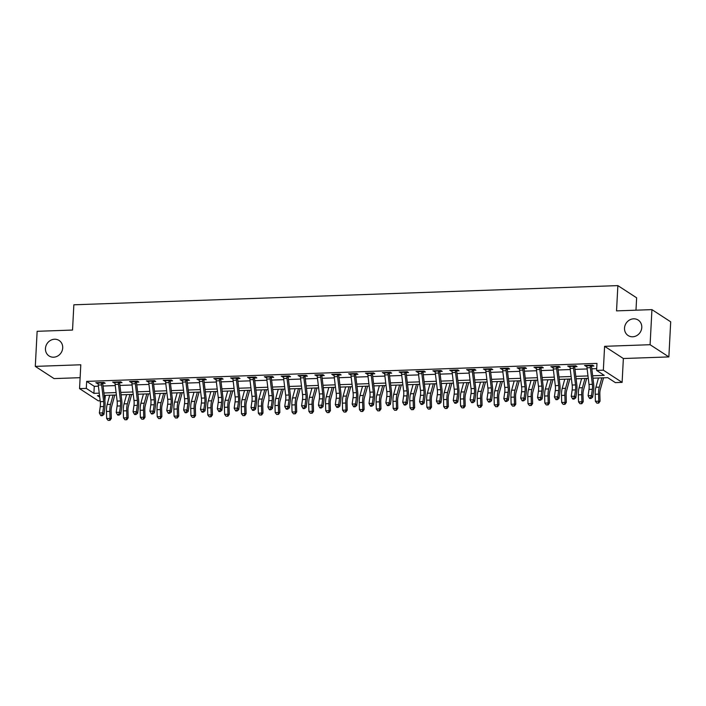 <?xml version="1.0" encoding="UTF-8"?>
<svg xmlns="http://www.w3.org/2000/svg" width="706" height="706" viewBox="0 0 706 706"><rect width="100%" height="100%" fill="white"/><g stroke="black" fill="none" stroke-linecap="round" stroke-linejoin="round"><path stroke-width="1.06" d="M62.71 347.908A9.231 8.384 123 0 1 57.821 355.948A9.231 8.384 123 0 1 49.049 355.956A9.231 8.384 123 0 1 45.458 348.517A9.231 8.384 123 0 1 50.347 340.486A9.231 8.384 123 0 1 59.119 340.477A9.231 8.384 123 0 1 62.71 347.908M641.78 327.496A9.231 8.384 123 0 1 636.891 335.526A9.231 8.384 123 0 1 628.119 335.535A9.231 8.384 123 0 1 624.519 328.105A9.231 8.384 123 0 1 629.417 320.074A9.231 8.384 123 0 1 638.189 320.065A9.231 8.384 123 0 1 641.78 327.496M105.335 395.378L104.859 400.611M100.173 400.779L98.319 400.84L79.549 388.635L86.291 388.397L93.898 393.348L99.246 393.163M635.982 310.19L636.635 297.817L617.865 285.612L73.856 304.798L72.533 330.055L37.136 331.308L35.3 366.388L54.062 378.592L80.131 377.675M617.865 285.612L616.541 310.878L651.938 309.625L670.7 321.83L668.864 356.918L650.094 344.713L604.592 346.319L603.348 370.173L622.11 382.378L615.367 382.617L607.76 377.666L592.961 378.187M604.592 346.319L623.363 358.524L668.864 356.918M623.363 358.524L622.11 382.378M651.938 309.625L650.094 344.713M592.661 375.769L604.212 375.354L596.605 370.412L596.967 363.396L86.662 381.381L94.269 386.332L98.39 386.191M103.076 386.023L115.246 385.591M119.932 385.432L132.101 384.999M136.779 384.832L148.957 384.408M153.634 384.24L165.804 383.808M170.49 383.649L182.66 383.217M187.346 383.049L199.516 382.626M204.193 382.458L216.363 382.025M221.049 381.867L233.218 381.434M237.904 381.266L250.074 380.843M254.751 380.675L266.921 380.243M271.607 380.084L283.777 379.651M288.463 379.484L300.632 379.06M305.31 378.893L317.479 378.46M322.165 378.301L334.335 377.869M339.021 377.701L351.191 377.278M355.868 377.11L368.038 376.677M372.724 376.519L384.894 376.086M389.58 375.919L401.749 375.495M406.427 375.327L418.605 374.895M423.282 374.736L435.452 374.304M440.138 374.136L452.308 373.712M456.994 373.545L469.163 373.112M473.841 372.953L486.01 372.521M490.696 372.353L502.866 371.93M507.552 371.762L519.722 371.33M524.399 371.171L536.569 370.738M541.255 370.571L553.425 370.147M558.111 369.979L570.28 369.547M574.958 369.388L587.127 368.956M591.813 368.788L596.694 368.62M592.087 365.214L591.707 366.096L593.905 366.026L592.634 365.196L584.55 365.479L586.889 366.273M575.24 365.814L574.852 366.696L577.049 366.617L575.787 365.787L567.695 366.079L570.033 366.864M558.384 366.405L558.005 367.288L560.202 367.208L558.931 366.388L550.839 366.67L553.186 367.455M541.528 366.996L541.149 367.879L543.346 367.808L542.076 366.979L533.992 367.261L536.331 368.055M524.682 367.597L524.293 368.479L526.491 368.4L525.229 367.57L517.136 367.861L519.475 368.647M507.826 368.188L507.438 369.07L509.644 368.991L508.373 368.17L500.28 368.453L502.628 369.238M490.97 368.779L490.591 369.662L492.788 369.591L491.517 368.761L483.433 369.044L485.772 369.838M474.123 369.379L473.735 370.262L475.932 370.182L474.67 369.353L466.578 369.644L468.916 370.429M457.267 369.97L456.879 370.853L459.085 370.774L457.815 369.953L449.722 370.235L452.069 371.021M440.412 370.562L440.032 371.444L442.23 371.374L440.959 370.544L432.875 370.826L435.214 371.621M423.556 371.162L423.176 372.044L425.374 371.965L424.112 371.135L416.019 371.427L418.358 372.212M406.709 371.753L406.321 372.636L408.527 372.556L407.256 371.735L399.164 372.018L401.511 372.803M389.853 372.344L389.474 373.227L391.671 373.156L390.4 372.327L382.317 372.609L384.655 373.403M372.997 372.945L372.618 373.827L374.815 373.748L373.545 372.918L365.461 373.209L367.8 373.995M356.151 373.536L355.762 374.418L357.96 374.339L356.698 373.518L348.605 373.801L350.953 374.586M339.295 374.127L338.915 375.01L341.113 374.939L339.842 374.109L331.749 374.392L334.097 375.186M322.439 374.727L322.06 375.61L324.257 375.53L322.986 374.701L314.902 374.992L317.241 375.777M305.592 375.318L305.204 376.201L307.401 376.121L306.139 375.301L298.047 375.583L300.385 376.369M288.736 375.91L288.357 376.792L290.554 376.722L289.284 375.892L281.191 376.174L283.538 376.969M271.881 376.51L271.501 377.392L273.699 377.313L272.428 376.483L264.344 376.775L266.683 377.56M255.034 377.101L254.645 377.984L256.843 377.904L255.581 377.083L247.488 377.366L249.827 378.151M238.178 377.692L237.79 378.575L239.996 378.504L238.725 377.675L230.633 377.957L232.98 378.751M221.322 378.292L220.943 379.175L223.14 379.096L221.869 378.266L213.786 378.557L216.124 379.343M204.475 378.884L204.087 379.766L206.284 379.687L205.022 378.866L196.93 379.148L199.268 379.934M187.619 379.475L187.231 380.357L189.437 380.278L188.167 379.457L180.074 379.74L182.422 380.534M170.764 380.075L170.384 380.958L172.582 380.878L171.311 380.049L163.227 380.34L165.566 381.125M153.917 380.666L153.529 381.549L155.726 381.469L154.464 380.649L146.371 380.931L148.71 381.717M137.061 381.258L136.673 382.14L138.879 382.061L137.608 381.24L129.516 381.522L131.863 382.317M120.205 381.858L119.826 382.74L122.023 382.661L120.752 381.831L112.669 382.123L115.007 382.908M103.35 382.449L102.97 383.332L105.168 383.252L103.906 382.431L95.813 382.714L98.152 383.499M79.549 388.635L80.802 364.781L35.3 366.388M86.662 381.381L86.291 388.397M596.605 370.412L603.348 370.173M99.537 395.581L97.454 395.66L99.731 397.143M588.274 378.354L576.105 378.787M571.419 378.945L559.249 379.378M554.572 379.546L542.402 379.969M537.716 380.137L525.546 380.56M520.86 380.728L508.691 381.161M504.013 381.328L491.844 381.752M487.158 381.92L474.988 382.343M470.302 382.511L458.132 382.943M453.455 383.111L441.285 383.534M436.599 383.702L424.43 384.126M419.743 384.293L407.574 384.726M402.897 384.894L390.727 385.317M386.041 385.485L373.871 385.908M369.185 386.076L357.015 386.509M352.338 386.676L340.168 387.1M335.482 387.267L323.313 387.691M318.627 387.859L306.457 388.291M301.78 388.459L289.601 388.882M284.924 389.05L272.754 389.474M268.068 389.641L255.899 390.074M251.212 390.233L239.043 390.665M234.366 390.833L222.196 391.256M217.51 391.424L205.34 391.856M200.654 392.015L188.484 392.448M183.807 392.615L171.637 393.039M166.951 393.207L154.782 393.639M150.096 393.798L137.926 394.23M133.249 394.398L121.079 394.822M116.393 394.989L104.223 395.422M103.923 392.995L116.093 392.562M120.779 392.404L132.949 391.971M137.635 391.804L149.804 391.38M154.482 391.212L166.66 390.78M171.337 390.621L183.507 390.189M188.193 390.021L200.363 389.597M205.049 389.43L217.219 389.006M221.896 388.838L234.065 388.406M238.752 388.238L250.921 387.815M255.607 387.647L267.777 387.223M272.454 387.056L284.624 386.623M289.31 386.456L301.48 386.032M306.166 385.864L318.335 385.441M323.013 385.273L335.182 384.841M339.868 384.673L352.038 384.249M356.724 384.082L368.894 383.658M373.571 383.49L385.741 383.058M390.427 382.89L402.596 382.467M407.283 382.299L419.452 381.875M424.13 381.708L436.308 381.275M440.985 381.108L453.155 380.684M457.841 380.516L470.011 380.093M474.697 379.925L486.866 379.493M491.544 379.334L503.713 378.901M508.399 378.734L520.569 378.31M525.255 378.142L537.425 377.71M542.102 377.551L554.272 377.119M558.958 376.951L571.128 376.527M575.814 376.36L587.983 375.927M94.269 386.332L93.898 393.348M585.865 365.434L585.812 366.308M569.01 366.035L568.965 366.899M552.154 366.626L552.11 367.499M535.307 367.217L535.254 368.091M518.451 367.808L518.407 368.682M501.595 368.408L501.551 369.282M484.74 369L484.695 369.873M467.893 369.591L467.849 370.465M451.037 370.191L450.993 371.065M434.181 370.782L434.137 371.656M417.334 371.374L417.29 372.247M400.478 371.974L400.434 372.847M383.623 372.565L383.579 373.439M366.776 373.156L366.732 374.03M349.92 373.756L349.876 374.63M333.064 374.348L333.02 375.221M316.217 374.939L316.164 375.813M299.362 375.539L299.318 376.404M282.506 376.13L282.462 377.004M265.659 376.722L265.606 377.595M248.803 377.322L248.759 378.187M231.947 377.913L231.903 378.787M215.101 378.504L215.048 379.378M198.245 379.104L198.201 379.969M181.389 379.696L181.345 380.569M164.533 380.287L164.489 381.161M147.686 380.887L147.642 381.752M130.831 381.478L130.786 382.352M113.975 382.07L113.931 382.943M97.128 382.67L97.084 383.534M592.387 384.329A7.21 2.55 -92 0 1 592.36 389.288L591.46 395.616L592.661 397.204L593.561 390.877A10.819 3.83 88 0 0 593.596 383.429L591.566 366.793A1.438 0.512 -92 0 1 591.549 366.529L590.26 365.699A5.048 1.783 88 0 0 590.357 367.694L592.387 384.329L589.016 384.443A7.21 2.55 -92 0 1 588.989 389.412L588.089 395.739L591.46 395.616L590.569 397.813L589.219 397.857L589.695 398.493L591.046 398.449L590.569 397.813M590.26 365.699L586.889 365.814A5.048 1.783 88 0 0 586.995 367.808L589.016 384.443M591.046 398.449L592.661 397.204M588.089 395.739L589.219 397.857M603.542 377.816L600.321 389.491A7.21 2.55 88 0 0 599.844 394.16L600.047 401.202L598.706 403.108L596.844 403.144L598.706 403.108M596.844 403.144L595.396 401.299L595.193 394.248A10.819 3.83 -92 0 1 595.917 387.25L598.467 377.992M595.396 401.299L598.767 401.176L598.564 394.133A10.819 3.83 -92 0 1 599.288 387.126L601.839 377.878M598.194 403.091L598.767 401.176L600.047 401.202M575.54 384.92A7.21 2.55 -92 0 1 575.514 389.888L574.613 396.216L575.805 397.796L576.705 391.468A10.819 3.83 88 0 0 576.749 384.029L574.719 367.385A1.438 0.512 -92 0 1 574.693 367.129L573.413 366.29A5.048 1.783 88 0 0 573.51 368.285L575.54 384.92L572.169 385.044A7.21 2.55 -92 0 1 572.142 390.003L571.242 396.331L574.613 396.216L573.713 398.405L572.372 398.458L572.848 399.093L574.199 399.04L573.713 398.405M573.413 366.29L570.042 366.414A5.048 1.783 88 0 0 570.139 368.408L572.169 385.044M574.199 399.04L575.805 397.796M571.242 396.331L572.372 398.458M558.684 385.52A7.21 2.55 -92 0 1 558.658 390.48L557.758 396.807L558.949 398.396L559.849 392.059A10.819 3.83 88 0 0 559.893 384.62L557.864 367.985A1.438 0.512 -92 0 1 557.837 367.72L556.557 366.882A5.048 1.783 88 0 0 556.655 368.876L558.684 385.52L555.313 385.635A7.21 2.55 -92 0 1 555.287 390.594L554.386 396.931L557.758 396.807L556.866 399.005L555.516 399.049L555.993 399.684L557.343 399.64L556.866 399.005M556.557 366.882L553.186 367.005A5.048 1.783 88 0 0 553.283 369L555.313 385.635M557.343 399.64L558.949 398.396M554.386 396.931L555.516 399.049M541.829 386.111A7.21 2.55 -92 0 1 541.802 391.071L540.902 397.399L542.102 398.987L543.002 392.66A10.819 3.83 88 0 0 543.038 385.211L541.008 368.576A1.438 0.512 -92 0 1 540.99 368.311L539.702 367.482A5.048 1.783 88 0 0 539.799 369.476L541.829 386.111L538.457 386.226A7.21 2.55 -92 0 1 538.431 391.195L537.531 397.522L540.902 397.399L540.011 399.596L538.66 399.64L539.137 400.276L540.487 400.231L540.011 399.596M539.702 367.482L536.331 367.597A5.048 1.783 88 0 0 536.428 369.591L538.457 386.226M540.487 400.231L542.102 398.987M537.531 397.522L538.66 399.64M586.686 378.407L583.474 390.083A7.21 2.55 88 0 0 582.988 394.751L583.191 401.793L581.85 403.7L579.988 403.735L581.85 403.7M579.988 403.735L578.541 401.89L578.346 394.848A10.819 3.83 -92 0 1 579.061 387.841L581.612 378.592M578.541 401.89L581.912 401.776L581.718 394.725A10.819 3.83 -92 0 1 582.432 387.726L584.983 378.469M581.338 403.691L581.912 401.776L583.191 401.793M569.83 379.007L566.618 390.674A7.21 2.55 88 0 0 566.141 395.342L566.336 402.394L564.994 404.291L563.141 404.335L564.994 404.291M563.141 404.335L561.694 402.482L561.491 395.439A10.819 3.83 -92 0 1 562.205 388.441L564.756 379.184M561.694 402.482L565.065 402.367L564.862 395.316A10.819 3.83 -92 0 1 565.577 388.318L568.127 379.06M564.482 404.282L565.065 402.367L566.336 402.394M552.983 379.599L549.762 391.274A7.21 2.55 88 0 0 549.286 395.942L549.489 402.985L548.147 404.891L546.285 404.926L548.147 404.891M546.285 404.926L544.838 403.082L544.635 396.031A10.819 3.83 -92 0 1 545.359 389.032L547.909 379.775M544.838 403.082L548.209 402.958L548.006 395.916A10.819 3.83 -92 0 1 548.73 388.909L551.28 379.66M547.635 404.873L548.209 402.958L549.489 402.985M524.982 386.703A7.21 2.55 -92 0 1 524.955 391.671L524.046 397.999L525.246 399.578L526.147 393.251A10.819 3.83 88 0 0 526.182 385.811L524.161 369.167A1.438 0.512 -92 0 1 524.134 368.911L522.855 368.073A5.048 1.783 88 0 0 522.952 370.068L524.982 386.703L521.61 386.826A7.21 2.55 -92 0 1 521.584 391.786L520.684 398.113L524.046 397.999L523.155 400.187L521.813 400.24L522.29 400.876L523.64 400.823L523.155 400.187M522.855 368.073L519.484 368.197A5.048 1.783 88 0 0 519.581 370.191L521.61 386.826M523.64 400.823L525.246 399.578M520.684 398.113L521.813 400.24M536.128 380.19L532.906 391.865A7.21 2.55 88 0 0 532.43 396.534L532.633 403.576L531.291 405.482L529.429 405.518L531.291 405.482M529.429 405.518L527.982 403.673L527.788 396.631A10.819 3.83 -92 0 1 528.503 389.624L531.053 380.366M527.982 403.673L531.353 403.558L531.159 396.507A10.819 3.83 -92 0 1 531.874 389.509L534.424 380.252M530.78 405.473L531.353 403.558L532.633 403.576M508.126 387.303A7.21 2.55 -92 0 1 508.099 392.262L507.199 398.59L508.391 400.178L509.291 393.842A10.819 3.83 88 0 0 509.335 386.403L507.305 369.767A1.438 0.512 -92 0 1 507.279 369.503L505.999 368.664A5.048 1.783 88 0 0 506.096 370.659L508.126 387.303L504.755 387.417A7.21 2.55 -92 0 1 504.728 392.377L503.828 398.714L507.199 398.59L506.308 400.787L504.958 400.831L505.434 401.467L506.784 401.423L506.308 400.787M505.999 368.664L502.628 368.788A5.048 1.783 88 0 0 502.725 370.782L504.755 387.417M506.784 401.423L508.391 400.178M503.828 398.714L504.958 400.831M491.27 387.894A7.21 2.55 -92 0 1 491.244 392.854L490.343 399.181L491.544 400.77L492.444 394.442A10.819 3.83 88 0 0 492.479 386.994L490.449 370.359A1.438 0.512 -92 0 1 490.432 370.094L489.143 369.264A5.048 1.783 88 0 0 489.24 371.259L491.27 387.894L487.899 388.009A7.21 2.55 -92 0 1 487.872 392.977L486.972 399.305L490.343 399.181L489.452 401.379L488.102 401.423L488.578 402.058L489.929 402.014L489.452 401.379M489.143 369.264L485.772 369.379A5.048 1.783 88 0 0 485.869 371.374L487.899 388.009M489.929 402.014L491.544 400.77M486.972 399.305L488.102 401.423M474.414 388.485A7.21 2.55 -92 0 1 474.397 393.454L473.488 399.781L474.688 401.361L475.588 395.033A10.819 3.83 88 0 0 475.623 387.594L473.602 370.95A1.438 0.512 -92 0 1 473.576 370.694L472.296 369.856A5.048 1.783 88 0 0 472.393 371.85L474.414 388.485L471.052 388.609A7.21 2.55 -92 0 1 471.026 393.569L470.117 399.896L473.488 399.781L472.596 401.97L471.255 402.023L471.732 402.658L473.073 402.605L472.596 401.97M472.296 369.856L468.925 369.979A5.048 1.783 88 0 0 469.022 371.974L471.052 388.609M473.073 402.605L474.688 401.361M470.117 399.896L471.255 402.023M457.567 389.085A7.21 2.55 -92 0 1 457.541 394.045L456.641 400.373L457.832 401.961L458.732 395.625A10.819 3.83 88 0 0 458.776 388.185L456.747 371.55A1.438 0.512 -92 0 1 456.72 371.285L455.441 370.447A5.048 1.783 88 0 0 455.538 372.441L457.567 389.085L454.196 389.2A7.21 2.55 -92 0 1 454.17 394.16L453.27 400.496L456.641 400.373L455.749 402.57L454.399 402.614L454.876 403.25L456.226 403.205L455.749 402.57M455.441 370.447L452.069 370.571A5.048 1.783 88 0 0 452.167 372.565L454.196 389.2M456.226 403.205L457.832 401.961M453.27 400.496L454.399 402.614M440.712 389.677A7.21 2.55 -92 0 1 440.685 394.636L439.785 400.964L440.976 402.552L441.885 396.225A10.819 3.83 88 0 0 441.921 388.777L439.891 372.141A1.438 0.512 -92 0 1 439.873 371.877L438.585 371.047A5.048 1.783 88 0 0 438.682 373.042L440.712 389.677L437.341 389.791A7.21 2.55 -92 0 1 437.314 394.76L436.414 401.087L439.785 400.964L438.894 403.161L437.543 403.205L438.02 403.841L439.37 403.797L438.894 403.161M438.585 371.047L435.214 371.162A5.048 1.783 88 0 0 435.311 373.156L437.341 389.791M439.37 403.797L440.976 402.552M436.414 401.087L437.543 403.205M519.272 380.79L516.06 392.457A7.21 2.55 88 0 0 515.583 397.125L515.777 404.176L514.436 406.074L512.582 406.118L514.436 406.074M512.582 406.118L511.135 404.264L510.932 397.222A10.819 3.83 -92 0 1 511.647 390.215L514.197 380.966M511.135 404.264L514.506 404.15L514.303 397.099A10.819 3.83 -92 0 1 515.018 390.1L517.569 380.843M513.924 406.065L514.506 404.15L515.777 404.176M502.425 381.381L499.204 393.057A7.21 2.55 88 0 0 498.727 397.725L498.93 404.767L497.589 406.674L495.727 406.709L497.589 406.674M495.727 406.709L494.279 404.865L494.076 397.813A10.819 3.83 -92 0 1 494.8 390.815L497.351 381.558M494.279 404.865L497.651 404.741L497.448 397.699A10.819 3.83 -92 0 1 498.162 390.692L500.722 381.443M497.077 406.656L497.651 404.741L498.93 404.767M485.569 381.972L482.348 393.648A7.21 2.55 88 0 0 481.871 398.316L482.074 405.359L480.733 407.265L478.871 407.3L480.733 407.265M478.871 407.3L477.424 405.456L477.23 398.413A10.819 3.83 -92 0 1 477.944 391.406L480.495 382.149M477.424 405.456L480.795 405.341L480.592 398.29A10.819 3.83 -92 0 1 481.315 391.292L483.866 382.034M480.221 407.256L480.795 405.341L482.074 405.359M468.713 382.573L465.501 394.239A7.21 2.55 88 0 0 465.016 398.908L465.219 405.959L463.877 407.856L462.024 407.9L463.877 407.856M462.024 407.9L460.577 406.047L460.374 399.005A10.819 3.83 -92 0 1 461.089 391.998L463.639 382.749M460.577 406.047L463.939 405.932L463.745 398.881A10.819 3.83 -92 0 1 464.46 391.883L467.01 382.626M463.365 407.847L463.939 405.932L465.219 405.959M451.866 383.164L448.645 394.839A7.21 2.55 88 0 0 448.169 399.508L448.363 406.55L447.03 408.456L445.168 408.492L447.03 408.456M445.168 408.492L443.721 406.647L443.518 399.596A10.819 3.83 -92 0 1 444.233 392.598L446.792 383.34M443.721 406.647L447.092 406.524L446.889 399.481A10.819 3.83 -92 0 1 447.604 392.474L450.154 383.226M446.519 408.439L447.092 406.524L448.363 406.55M423.856 390.268A7.21 2.55 -92 0 1 423.829 395.236L422.929 401.564L424.13 403.144L425.03 396.816A10.819 3.83 88 0 0 425.065 389.377L423.044 372.733A1.438 0.512 -92 0 1 423.018 372.477L421.729 371.638A5.048 1.783 88 0 0 421.835 373.633L423.856 390.268L420.485 390.392A7.21 2.55 -92 0 1 420.467 395.351L419.558 401.679L422.929 401.564L422.038 403.753L420.688 403.806L421.173 404.441L422.515 404.388L422.038 403.753M421.729 371.638L418.367 371.753A5.048 1.783 88 0 0 418.464 373.748L420.485 390.392M422.515 404.388L424.13 403.144M419.558 401.679L420.688 403.806M435.011 383.755L431.79 395.431A7.21 2.55 88 0 0 431.313 400.099L431.516 407.141L430.175 409.048L428.313 409.083L430.175 409.048M428.313 409.083L426.865 407.238L426.662 400.196A10.819 3.83 -92 0 1 427.386 393.189L429.936 383.932M426.865 407.238L430.236 407.124L430.033 400.073A10.819 3.83 -92 0 1 430.757 393.074L433.307 383.817M429.663 409.039L430.236 407.124L431.516 407.141M407.009 390.868A7.21 2.55 -92 0 1 406.983 395.828L406.082 402.155L407.274 403.744L408.174 397.407A10.819 3.83 88 0 0 408.218 389.968L406.188 373.333A1.438 0.512 -92 0 1 406.162 373.068L404.882 372.23A5.048 1.783 88 0 0 404.979 374.224L407.009 390.868L403.638 390.983A7.21 2.55 -92 0 1 403.611 395.942L402.711 402.279L406.082 402.155L405.191 404.353L403.841 404.397L404.317 405.032L405.668 404.988L405.191 404.353M404.882 372.23L401.511 372.353A5.048 1.783 88 0 0 401.608 374.348L403.638 390.983M405.668 404.988L407.274 403.744M402.711 402.279L403.841 404.397M418.155 384.355L414.943 396.022A7.21 2.55 88 0 0 414.457 400.69L414.66 407.741L413.319 409.639L411.466 409.674L413.319 409.639M411.466 409.674L410.01 407.83L409.815 400.787A10.819 3.83 -92 0 1 410.53 393.78L413.081 384.532M410.01 407.83L413.381 407.715L413.186 400.664A10.819 3.83 -92 0 1 413.901 393.666L416.452 384.408M412.807 409.63L413.381 407.715L414.66 407.741M390.153 391.459A7.21 2.55 -92 0 1 390.127 396.419L389.227 402.747L390.418 404.335L391.327 398.007A10.819 3.83 88 0 0 391.362 390.559L389.333 373.924A1.438 0.512 -92 0 1 389.315 373.659L388.026 372.83A5.048 1.783 88 0 0 388.123 374.824L390.153 391.459L386.782 391.574A7.21 2.55 -92 0 1 386.756 396.543L385.855 402.87L389.227 402.747L388.335 404.944L386.985 404.988L387.462 405.623L388.812 405.579L388.335 404.944M388.026 372.83L384.655 372.945A5.048 1.783 88 0 0 384.752 374.939L386.782 391.574M388.812 405.579L390.418 404.335M385.855 402.87L386.985 404.988M401.308 384.946L398.087 396.622A7.21 2.55 88 0 0 397.61 401.29L397.805 408.333L396.463 410.239L394.61 410.274L396.463 410.239M394.61 410.274L393.163 408.43L392.96 401.379A10.819 3.83 -92 0 1 393.674 394.38L396.234 385.123M393.163 408.43L396.534 408.306L396.331 401.264A10.819 3.83 -92 0 1 397.046 394.257L399.596 385.008M395.96 410.221L396.534 408.306L397.805 408.333M373.297 392.051A7.21 2.55 -92 0 1 373.271 397.019L372.371 403.347L373.571 404.926L374.471 398.599A10.819 3.83 88 0 0 374.507 391.159L372.486 374.515A1.438 0.512 -92 0 1 372.459 374.259L371.171 373.421A5.048 1.783 88 0 0 371.277 375.415L373.297 392.051L369.926 392.174A7.21 2.55 -92 0 1 369.9 397.134L369 403.461L372.371 403.347L371.48 405.535L370.129 405.588L370.615 406.224L371.956 406.171L371.48 405.535M371.171 373.421L367.8 373.536A5.048 1.783 88 0 0 367.905 375.53L369.926 392.174M371.956 406.171L373.571 404.926M369 403.461L370.129 405.588M384.452 385.538L381.231 397.213A7.21 2.55 88 0 0 380.755 401.882L380.958 408.924L379.616 410.83L377.754 410.866L379.616 410.83M377.754 410.866L376.307 409.021L376.104 401.979A10.819 3.83 -92 0 1 376.827 394.972L379.378 385.714M376.307 409.021L379.678 408.906L379.475 401.855A10.819 3.83 -92 0 1 380.199 394.857L382.749 385.6M379.104 410.821L379.678 408.906L380.958 408.924M356.451 392.651A7.21 2.55 -92 0 1 356.424 397.61L355.524 403.938L356.715 405.526L357.615 399.19A10.819 3.83 88 0 0 357.66 391.751L355.63 375.115A1.438 0.512 -92 0 1 355.603 374.851L354.324 374.012A5.048 1.783 88 0 0 354.421 376.007L356.451 392.651L353.079 392.765A7.21 2.55 -92 0 1 353.053 397.725L352.153 404.061L355.524 403.938L354.624 406.135L353.282 406.179L353.759 406.815L355.109 406.771L354.624 406.135M354.324 374.012L350.953 374.136A5.048 1.783 88 0 0 351.05 376.13L353.079 392.765M355.109 406.771L356.715 405.526M352.153 404.061L353.282 406.179M367.597 386.138L364.384 397.805A7.21 2.55 88 0 0 363.899 402.473L364.102 409.524L362.76 411.421L360.898 411.457L362.76 411.421M360.898 411.457L359.451 409.612L359.257 402.57A10.819 3.83 -92 0 1 359.972 395.563L362.522 386.314M359.451 409.612L362.822 409.498L362.628 402.446A10.819 3.83 -92 0 1 363.343 395.448L365.893 386.191M362.249 411.413L362.822 409.498L364.102 409.524M339.595 393.242A7.21 2.55 -92 0 1 339.568 398.202L338.668 404.529L339.86 406.118L340.76 399.79A10.819 3.83 88 0 0 340.804 392.342L338.774 375.707A1.438 0.512 -92 0 1 338.756 375.442L337.468 374.612A5.048 1.783 88 0 0 337.565 376.607L339.595 393.242L336.224 393.357A7.21 2.55 -92 0 1 336.197 398.325L335.297 404.653L338.668 404.529L337.777 406.727L336.427 406.771L336.903 407.406L338.253 407.362L337.777 406.727M337.468 374.612L334.097 374.727A5.048 1.783 88 0 0 334.194 376.722L336.224 393.357M338.253 407.362L339.86 406.118M335.297 404.653L336.427 406.771M350.75 386.729L347.529 398.405A7.21 2.55 88 0 0 347.052 403.073L347.246 410.115L345.905 412.022L344.051 412.057L345.905 412.022M344.051 412.057L342.604 410.212L342.401 403.161A10.819 3.83 -92 0 1 343.116 396.163L345.666 386.906M342.604 410.212L345.975 410.089L345.772 403.047A10.819 3.83 -92 0 1 346.487 396.04L349.038 386.791M345.402 412.004L345.975 410.089L347.246 410.115M322.739 393.833A7.21 2.55 -92 0 1 322.713 398.802L321.812 405.129L323.013 406.709L323.913 400.381A10.819 3.83 88 0 0 323.948 392.942L321.918 376.298A1.438 0.512 -92 0 1 321.901 376.042L320.612 375.204A5.048 1.783 88 0 0 320.718 377.198L322.739 393.833L319.368 393.957A7.21 2.55 -92 0 1 319.341 398.916L318.441 405.244L321.812 405.129L320.921 407.318L319.571 407.371L320.056 408.006L321.398 407.953L320.921 407.318M320.612 375.204L317.241 375.318A5.048 1.783 88 0 0 317.347 377.313L319.368 393.957M321.398 407.953L323.013 406.709M318.441 405.244L319.571 407.371M305.892 394.433A7.21 2.55 -92 0 1 305.866 399.393L304.966 405.721L306.157 407.309L307.057 400.973A10.819 3.83 88 0 0 307.101 393.533L305.071 376.898A1.438 0.512 -92 0 1 305.045 376.633L303.765 375.795A5.048 1.783 88 0 0 303.862 377.789L305.892 394.433L302.521 394.548A7.21 2.55 -92 0 1 302.495 399.508L301.594 405.844L304.966 405.721L304.065 407.918L302.724 407.962L303.201 408.597L304.551 408.553L304.065 407.918M303.765 375.795L300.394 375.919A5.048 1.783 88 0 0 300.491 377.913L302.521 394.548M304.551 408.553L306.157 407.309M301.594 405.844L302.724 407.962M289.036 395.025A7.21 2.55 -92 0 1 289.01 399.984L288.11 406.312L289.301 407.9L290.201 401.573A10.819 3.83 88 0 0 290.245 394.125L288.216 377.489A1.438 0.512 -92 0 1 288.189 377.225L286.91 376.395A5.048 1.783 88 0 0 287.007 378.39L289.036 395.025L285.665 395.139A7.21 2.55 -92 0 1 285.639 400.108L284.739 406.435L288.11 406.312L287.218 408.509L285.868 408.553L286.345 409.189L287.695 409.145L287.218 408.509M286.91 376.395L283.538 376.51A5.048 1.783 88 0 0 283.635 378.504L285.665 395.139M287.695 409.145L289.301 407.9M284.739 406.435L285.868 408.553M272.181 395.616A7.21 2.55 -92 0 1 272.154 400.576L271.254 406.912L272.454 408.492L273.354 402.164A10.819 3.83 88 0 0 273.39 394.725L271.36 378.081A1.438 0.512 -92 0 1 271.342 377.825L270.054 376.986A5.048 1.783 88 0 0 270.151 378.981L272.181 395.616L268.81 395.739A7.21 2.55 -92 0 1 268.783 400.699L267.883 407.027L271.254 406.912L270.363 409.101L269.012 409.153L269.489 409.789L270.839 409.736L270.363 409.101M270.054 376.986L266.683 377.101A5.048 1.783 88 0 0 266.789 379.096L268.81 395.739M270.839 409.736L272.454 408.492M267.883 407.027L269.012 409.153M255.334 396.216A7.21 2.55 -92 0 1 255.307 401.176L254.398 407.503L255.598 409.092L256.499 402.755A10.819 3.83 88 0 0 256.543 395.316L254.513 378.681A1.438 0.512 -92 0 1 254.487 378.416L253.207 377.578A5.048 1.783 88 0 0 253.304 379.572L255.334 396.216L251.963 396.331A7.21 2.55 -92 0 1 251.936 401.29L251.036 407.627L254.398 407.503L253.507 409.701L252.166 409.745L252.642 410.38L253.992 410.336L253.507 409.701M253.207 377.578L249.836 377.701A5.048 1.783 88 0 0 249.933 379.696L251.963 396.331M253.992 410.336L255.598 409.092M251.036 407.627L252.166 409.745M238.478 396.807A7.21 2.55 -92 0 1 238.451 401.767L237.551 408.094L238.743 409.683L239.643 403.355A10.819 3.83 88 0 0 239.687 395.907L237.657 379.272A1.438 0.512 -92 0 1 237.631 379.007L236.351 378.178A5.048 1.783 88 0 0 236.448 380.172L238.478 396.807L235.107 396.922A7.21 2.55 -92 0 1 235.08 401.89L234.18 408.218L237.551 408.094L236.66 410.292L235.31 410.336L235.786 410.971L237.137 410.927L236.66 410.292M236.351 378.178L232.98 378.292A5.048 1.783 88 0 0 233.077 380.287L235.107 396.922M237.137 410.927L238.743 409.683M234.18 408.218L235.31 410.336M221.622 397.399A7.21 2.55 -92 0 1 221.596 402.358L220.696 408.695L221.896 410.274L222.796 403.947A10.819 3.83 88 0 0 222.831 396.507L220.801 379.863A1.438 0.512 -92 0 1 220.784 379.607L219.495 378.769A5.048 1.783 88 0 0 219.592 380.763L221.622 397.399L218.251 397.522A7.21 2.55 -92 0 1 218.225 402.482L217.324 408.809L220.696 408.695L219.804 410.883L218.454 410.936L218.931 411.572L220.281 411.519L219.804 410.883M219.495 378.769L216.124 378.884A5.048 1.783 88 0 0 216.221 380.878L218.251 397.522M220.281 411.519L221.896 410.274M217.324 408.809L218.454 410.936M204.775 397.999A7.21 2.55 -92 0 1 204.749 402.958L203.84 409.286L205.04 410.874L205.94 404.538A10.819 3.83 88 0 0 205.975 397.099L203.955 380.463A1.438 0.512 -92 0 1 203.928 380.199L202.648 379.36A5.048 1.783 88 0 0 202.746 381.355L204.775 397.999L201.404 398.113A7.21 2.55 -92 0 1 201.378 403.073L200.469 409.409L203.84 409.286L202.949 411.483L201.607 411.527L202.084 412.163L203.425 412.11L202.949 411.483M202.648 379.36L199.277 379.484A5.048 1.783 88 0 0 199.374 381.478L201.404 398.113M203.425 412.11L205.04 410.874M200.469 409.409L201.607 411.527M187.92 398.59A7.21 2.55 -92 0 1 187.893 403.55L186.993 409.877L188.184 411.466L189.084 405.138A10.819 3.83 88 0 0 189.129 397.69L187.099 381.055A1.438 0.512 -92 0 1 187.072 380.79L185.793 379.96A5.048 1.783 88 0 0 185.89 381.955L187.92 398.59L184.548 398.705A7.21 2.55 -92 0 1 184.522 403.673L183.622 410.001L186.993 409.877L186.102 412.075L184.751 412.119L185.228 412.754L186.578 412.71L186.102 412.075M185.793 379.96L182.422 380.075A5.048 1.783 88 0 0 182.519 382.07L184.548 398.705M186.578 412.71L188.184 411.466M183.622 410.001L184.751 412.119M333.894 387.32L330.673 398.996A7.21 2.55 88 0 0 330.196 403.664L330.399 410.707L329.058 412.613L327.196 412.648L329.058 412.613M327.196 412.648L325.748 410.804L325.545 403.761A10.819 3.83 -92 0 1 326.269 396.754L328.82 387.497M325.748 410.804L329.12 410.689L328.917 403.638A10.819 3.83 -92 0 1 329.64 396.64L332.191 387.382M328.546 412.604L329.12 410.689L330.399 410.707M317.038 387.921L313.826 399.587A7.21 2.55 88 0 0 313.34 404.256L313.543 411.307L312.202 413.204L310.34 413.239L312.202 413.204M310.34 413.239L308.893 411.395L308.698 404.353A10.819 3.83 -92 0 1 309.413 397.346L311.964 388.097M308.893 411.395L312.264 411.28L312.07 404.229A10.819 3.83 -92 0 1 312.784 397.231L315.335 387.973M311.69 413.195L312.264 411.28L313.543 411.307M300.182 388.512L296.97 400.187A7.21 2.55 88 0 0 296.494 404.856L296.688 411.898L295.346 413.804L293.493 413.84L295.346 413.804M293.493 413.84L292.046 411.995L291.843 404.944A10.819 3.83 -92 0 1 292.558 397.946L295.108 388.688M292.046 411.995L295.417 411.872L295.214 404.829A10.819 3.83 -92 0 1 295.929 397.822L298.479 388.574M294.834 413.787L295.417 411.872L296.688 411.898M283.335 389.103L280.114 400.779A7.21 2.55 88 0 0 279.638 405.447L279.841 412.489L278.499 414.396L276.637 414.431L278.499 414.396M276.637 414.431L275.19 412.586L274.987 405.544A10.819 3.83 -92 0 1 275.711 398.537L278.261 389.28M275.19 412.586L278.561 412.472L278.358 405.42A10.819 3.83 -92 0 1 279.082 398.422L281.632 389.165M277.988 414.387L278.561 412.472L279.841 412.489M266.48 389.703L263.259 401.37A7.21 2.55 88 0 0 262.782 406.038L262.985 413.089L261.644 414.987L259.782 415.022L261.644 414.987M259.782 415.022L258.334 413.178L258.14 406.135A10.819 3.83 -92 0 1 258.855 399.128L261.405 389.88M258.334 413.178L261.705 413.063L261.511 406.012A10.819 3.83 -92 0 1 262.226 399.014L264.776 389.756M261.132 414.978L261.705 413.063L262.985 413.089M249.624 390.294L246.412 401.97A7.21 2.55 88 0 0 245.935 406.638L246.129 413.681L244.788 415.587L242.935 415.622L244.788 415.587M242.935 415.622L241.487 413.778L241.284 406.727A10.819 3.83 -92 0 1 241.999 399.728L244.55 390.471M241.487 413.778L244.858 413.654L244.655 406.612A10.819 3.83 -92 0 1 245.37 399.605L247.921 390.356M244.276 415.569L244.858 413.654L246.129 413.681M232.777 390.886L229.556 402.561A7.21 2.55 88 0 0 229.079 407.23L229.282 414.272L227.941 416.178L226.079 416.213L227.941 416.178M226.079 416.213L224.632 414.369L224.429 407.327A10.819 3.83 -92 0 1 225.152 400.32L227.703 391.062M224.632 414.369L228.003 414.254L227.8 407.203A10.819 3.83 -92 0 1 228.515 400.205L231.074 390.947M227.429 416.169L228.003 414.254L229.282 414.272M215.921 391.486L212.7 403.152A7.21 2.55 88 0 0 212.224 407.821L212.427 414.872L211.085 416.769L209.223 416.805L211.085 416.769M209.223 416.805L207.776 414.96L207.582 407.918A10.819 3.83 -92 0 1 208.296 400.911L210.847 391.662M207.776 414.96L211.147 414.846L210.944 407.794A10.819 3.83 -92 0 1 211.668 400.796L214.218 391.539M210.573 416.761L211.147 414.846L212.427 414.872M199.066 392.077L195.853 403.753A7.21 2.55 88 0 0 195.377 408.412L195.571 415.463L194.229 417.37L192.376 417.405L194.229 417.37M192.376 417.405L190.929 415.56L190.726 408.509A10.819 3.83 -92 0 1 191.441 401.511L193.991 392.254M190.929 415.56L194.291 415.437L194.097 408.395A10.819 3.83 -92 0 1 194.812 401.387L197.362 392.139M193.718 417.352L194.291 415.437L195.571 415.463M171.064 399.181A7.21 2.55 -92 0 1 171.037 404.141L170.137 410.477L171.329 412.057L172.238 405.729A10.819 3.83 88 0 0 172.273 398.29L170.243 381.646A1.438 0.512 -92 0 1 170.225 381.39L168.937 380.552A5.048 1.783 88 0 0 169.034 382.546L171.064 399.181L167.693 399.305A7.21 2.55 -92 0 1 167.666 404.264L166.766 410.592L170.137 410.477L169.246 412.666L167.896 412.719L168.372 413.354L169.722 413.301L169.246 412.666M168.937 380.552L165.566 380.666A5.048 1.783 88 0 0 165.663 382.661L167.693 399.305M169.722 413.301L171.329 412.057M166.766 410.592L167.896 412.719M182.219 392.668L178.997 404.344A7.21 2.55 88 0 0 178.521 409.012L178.724 416.055L177.382 417.961L175.52 417.996L177.382 417.961M175.52 417.996L174.073 416.152L173.87 409.109A10.819 3.83 -92 0 1 174.585 402.102L177.144 392.845M174.073 416.152L177.444 416.037L177.241 408.986A10.819 3.83 -92 0 1 177.956 401.988L180.515 392.73M176.871 417.952L177.444 416.037L178.724 416.055M154.208 399.781A7.21 2.55 -92 0 1 154.182 404.741L153.281 411.068L154.482 412.657L155.382 406.321A10.819 3.83 88 0 0 155.417 398.881L153.396 382.246A1.438 0.512 -92 0 1 153.37 381.981L152.081 381.143A5.048 1.783 88 0 0 152.187 383.137L154.208 399.781L150.846 399.896A7.21 2.55 -92 0 1 150.819 404.856L149.91 411.192L153.281 411.068L152.39 413.266L151.04 413.31L151.525 413.945L152.867 413.892L152.39 413.266M152.081 381.143L148.719 381.266A5.048 1.783 88 0 0 148.816 383.261L150.846 399.896M152.867 413.892L154.482 412.657M149.91 411.192L151.04 413.31M165.363 393.268L162.142 404.935A7.21 2.55 88 0 0 161.665 409.604L161.868 416.655L160.527 418.552L158.665 418.587L160.527 418.552M158.665 418.587L157.217 416.743L157.014 409.701A10.819 3.83 -92 0 1 157.738 402.694L160.288 393.445M157.217 416.743L160.589 416.628L160.386 409.577A10.819 3.83 -92 0 1 161.109 402.579L163.66 393.321M160.015 418.543L160.589 416.628L161.868 416.655M137.361 400.373A7.21 2.55 -92 0 1 137.335 405.332L136.434 411.66L137.626 413.248L138.526 406.921A10.819 3.83 88 0 0 138.57 399.472L136.54 382.837A1.438 0.512 -92 0 1 136.514 382.573L135.234 381.743A5.048 1.783 88 0 0 135.331 383.737L137.361 400.373L133.99 400.487A7.21 2.55 -92 0 1 133.964 405.456L133.063 411.783L136.434 411.66L135.543 413.857L134.193 413.901L134.669 414.537L136.02 414.493L135.543 413.857M135.234 381.743L131.863 381.858A5.048 1.783 88 0 0 131.96 383.852L133.99 400.487M136.02 414.493L137.626 413.248M133.063 411.783L134.193 413.901M148.507 393.86L145.295 405.535A7.21 2.55 88 0 0 144.809 410.195L145.012 417.246L143.671 419.152L141.818 419.188L143.671 419.152M141.818 419.188L140.362 417.343L140.167 410.292A10.819 3.83 -92 0 1 140.882 403.294L143.433 394.036M140.362 417.343L143.733 417.22L143.539 410.177A10.819 3.83 -92 0 1 144.253 403.17L146.804 393.922M143.159 419.135L143.733 417.22L145.012 417.246M120.505 400.964A7.21 2.55 -92 0 1 120.479 405.924L119.579 412.26L120.77 413.84L121.679 407.512A10.819 3.83 88 0 0 121.714 400.073L119.685 383.429A1.438 0.512 -92 0 1 119.667 383.173L118.379 382.334A5.048 1.783 88 0 0 118.476 384.329L120.505 400.964L117.134 401.087A7.21 2.55 -92 0 1 117.108 406.047L116.208 412.375L119.579 412.26L118.687 414.448L117.337 414.501L117.814 415.137L119.164 415.084L118.687 414.448M118.379 382.334L115.007 382.449A5.048 1.783 88 0 0 115.104 384.443L117.134 401.087M119.164 415.084L120.77 413.84M116.208 412.375L117.337 414.501M131.66 394.451L128.439 406.126A7.21 2.55 88 0 0 127.962 410.795L128.157 417.837L126.824 419.743L124.962 419.779L126.824 419.743M124.962 419.779L123.515 417.934L123.312 410.892A10.819 3.83 -92 0 1 124.027 403.885L126.586 394.628M123.515 417.934L126.886 417.82L126.683 410.768A10.819 3.83 -92 0 1 127.398 403.77L129.948 394.513M126.312 419.735L126.886 417.82L128.157 417.837M103.65 401.564A7.21 2.55 -92 0 1 103.623 406.524L102.723 412.851L103.923 414.44L104.823 408.103A10.819 3.83 88 0 0 104.859 400.664L102.838 384.029A1.438 0.512 -92 0 1 102.811 383.764L101.523 382.926A5.048 1.783 88 0 0 101.629 384.92L103.65 401.564L100.278 401.679A7.21 2.55 -92 0 1 100.252 406.638L99.352 412.975L102.723 412.851L101.832 415.049L100.481 415.093L100.967 415.728L102.308 415.675L101.832 415.049M101.523 382.926L98.152 383.049A5.048 1.783 88 0 0 98.258 385.044L100.278 401.679M102.308 415.675L103.923 414.44M99.352 412.975L100.481 415.093M114.804 395.042L111.583 406.718A7.21 2.55 88 0 0 111.107 411.386L111.31 418.437L109.968 420.335L108.106 420.37L109.968 420.335M108.106 420.37L106.659 418.526L106.456 411.483A10.819 3.83 -92 0 1 107.18 404.476L109.73 395.228M106.659 418.526L110.03 418.411L109.827 411.36A10.819 3.83 -92 0 1 110.551 404.361L113.101 395.104M109.456 420.326L110.03 418.411L111.31 418.437M592.36 389.288L588.989 389.412M590.357 367.694L586.995 367.808M595.193 394.248L598.564 394.133M595.917 387.25L599.288 387.126M575.514 389.888L572.142 390.003M573.51 368.285L570.139 368.408M558.658 390.48L555.287 390.594M556.655 368.876L553.283 369M541.802 391.071L538.431 391.195M539.799 369.476L536.428 369.591M578.346 394.848L581.718 394.725M579.061 387.841L582.432 387.726M561.491 395.439L564.862 395.316M562.205 388.441L565.577 388.318M544.635 396.031L548.006 395.916M545.359 389.032L548.73 388.909M524.955 391.671L521.584 391.786M522.952 370.068L519.581 370.191M527.788 396.631L531.159 396.507M528.503 389.624L531.874 389.509M508.099 392.262L504.728 392.377M506.096 370.659L502.725 370.782M491.244 392.854L487.872 392.977M489.24 371.259L485.869 371.374M474.397 393.454L471.026 393.569M472.393 371.85L469.022 371.974M457.541 394.045L454.17 394.16M455.538 372.441L452.167 372.565M440.685 394.636L437.314 394.76M438.682 373.042L435.311 373.156M510.932 397.222L514.303 397.099M511.647 390.215L515.018 390.1M494.076 397.813L497.448 397.699M494.8 390.815L498.162 390.692M477.23 398.413L480.592 398.29M477.944 391.406L481.315 391.292M460.374 399.005L463.745 398.881M461.089 391.998L464.46 391.883M443.518 399.596L446.889 399.481M444.233 392.598L447.604 392.474M423.829 395.236L420.467 395.351M421.835 373.633L418.464 373.748M426.662 400.196L430.033 400.073M427.386 393.189L430.757 393.074M406.983 395.828L403.611 395.942M404.979 374.224L401.608 374.348M409.815 400.787L413.186 400.664M410.53 393.78L413.901 393.666M390.127 396.419L386.756 396.543M388.123 374.824L384.752 374.939M392.96 401.379L396.331 401.264M393.674 394.38L397.046 394.257M373.271 397.019L369.9 397.134M371.277 375.415L367.905 375.53M376.104 401.979L379.475 401.855M376.827 394.972L380.199 394.857M356.424 397.61L353.053 397.725M354.421 376.007L351.05 376.13M359.257 402.57L362.628 402.446M359.972 395.563L363.343 395.448M339.568 398.202L336.197 398.325M337.565 376.607L334.194 376.722M342.401 403.161L345.772 403.047M343.116 396.163L346.487 396.04M322.713 398.802L319.341 398.916M320.718 377.198L317.347 377.313M305.866 399.393L302.495 399.508M303.862 377.789L300.491 377.913M289.01 399.984L285.639 400.108M287.007 378.39L283.635 378.504M272.154 400.576L268.783 400.699M270.151 378.981L266.789 379.096M255.307 401.176L251.936 401.29M253.304 379.572L249.933 379.696M238.451 401.767L235.08 401.89M236.448 380.172L233.077 380.287M221.596 402.358L218.225 402.482M219.592 380.763L216.221 380.878M204.749 402.958L201.378 403.073M202.746 381.355L199.374 381.478M187.893 403.55L184.522 403.673M185.89 381.955L182.519 382.07M325.545 403.761L328.917 403.638M326.269 396.754L329.64 396.64M308.698 404.353L312.07 404.229M309.413 397.346L312.784 397.231M291.843 404.944L295.214 404.829M292.558 397.946L295.929 397.822M274.987 405.544L278.358 405.42M275.711 398.537L279.082 398.422M258.14 406.135L261.511 406.012M258.855 399.128L262.226 399.014M241.284 406.727L244.655 406.612M241.999 399.728L245.37 399.605M224.429 407.327L227.8 407.203M225.152 400.32L228.515 400.205M207.582 407.918L210.944 407.794M208.296 400.911L211.668 400.796M190.726 408.509L194.097 408.395M191.441 401.511L194.812 401.387M171.037 404.141L167.666 404.264M169.034 382.546L165.663 382.661M173.87 409.109L177.241 408.986M174.585 402.102L177.956 401.988M154.182 404.741L150.819 404.856M152.187 383.137L148.816 383.261M157.014 409.701L160.386 409.577M157.738 402.694L161.109 402.579M137.335 405.332L133.964 405.456M135.331 383.737L131.96 383.852M140.167 410.292L143.539 410.177M140.882 403.294L144.253 403.17M120.479 405.924L117.108 406.047M118.476 384.329L115.104 384.443M123.312 410.892L126.683 410.768M124.027 403.885L127.398 403.77M103.623 406.524L100.252 406.638M101.629 384.92L98.258 385.044M106.456 411.483L109.827 411.36M107.18 404.476L110.551 404.361"/></g></svg>
